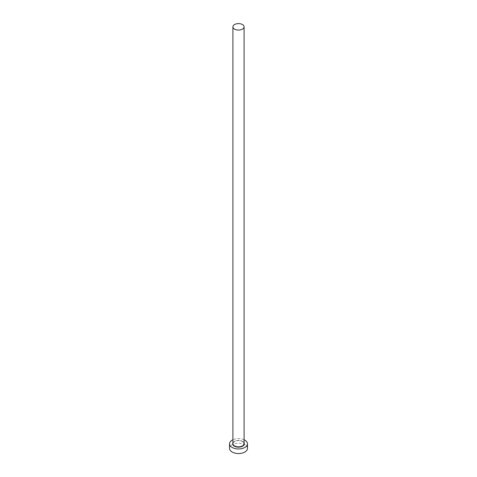 <?xml version="1.0" encoding="UTF-8"?>
<svg xmlns="http://www.w3.org/2000/svg" width="477" height="477" viewBox="0 0 477 477"><rect width="100%" height="100%" fill="white"/><g stroke="black" fill="none" stroke-linecap="round" stroke-linejoin="round"><path stroke-width="0.36" stroke-dasharray="2.38 1.79" d="M247.462 448.374A8.962 5.175 0 0 0 244.832 444.713A8.962 5.175 0 0 0 235.072 443.592A8.962 5.175 0 0 0 229.538 448.374M244.099 439.764A8.962 5.175 0 0 0 232.901 439.764M232.901 442.877A5.825 3.363 180 0 1 242.62 441.422A5.825 3.363 180 0 1 244.099 442.877M242.459 441.332A5.599 3.232 0 0 0 236.359 440.629A5.599 3.232 0 0 0 232.901 443.616C234.279 440.557 237.48 439.83 242.507 441.434L244.099 443.616A5.599 3.232 0 0 0 242.459 441.332"/><path stroke-width="0.72" d="M234.541 29.121A5.599 3.232 0 0 0 240.641 29.824A5.599 3.232 0 0 0 244.099 26.837A5.599 3.232 0 0 0 242.459 24.554A5.599 3.232 0 0 0 236.359 23.85A5.599 3.232 0 0 0 232.901 26.837A5.599 3.232 0 0 0 234.541 29.121M232.901 439.764A8.962 5.175 0 0 0 229.538 443.801A8.962 5.175 0 0 0 232.168 447.456A8.962 5.175 0 0 0 241.928 448.577A8.962 5.175 0 0 0 247.462 443.801A8.962 5.175 0 0 0 244.832 440.14A8.962 5.175 0 0 0 244.099 439.764M229.538 443.801L229.538 448.374A8.962 5.175 0 0 0 232.168 452.029A8.962 5.175 0 0 0 241.928 453.15A8.962 5.175 0 0 0 247.462 448.374L247.462 443.801M244.099 442.877A5.825 3.363 180 0 1 241.451 446.699A5.825 3.363 180 0 1 234.38 446.174A5.825 3.363 180 0 1 232.901 442.877M232.901 26.837L232.901 443.616A5.599 3.232 0 0 0 234.541 445.9A5.599 3.232 0 0 0 240.641 446.603A5.599 3.232 0 0 0 244.099 443.616L244.099 26.837"/></g></svg>
